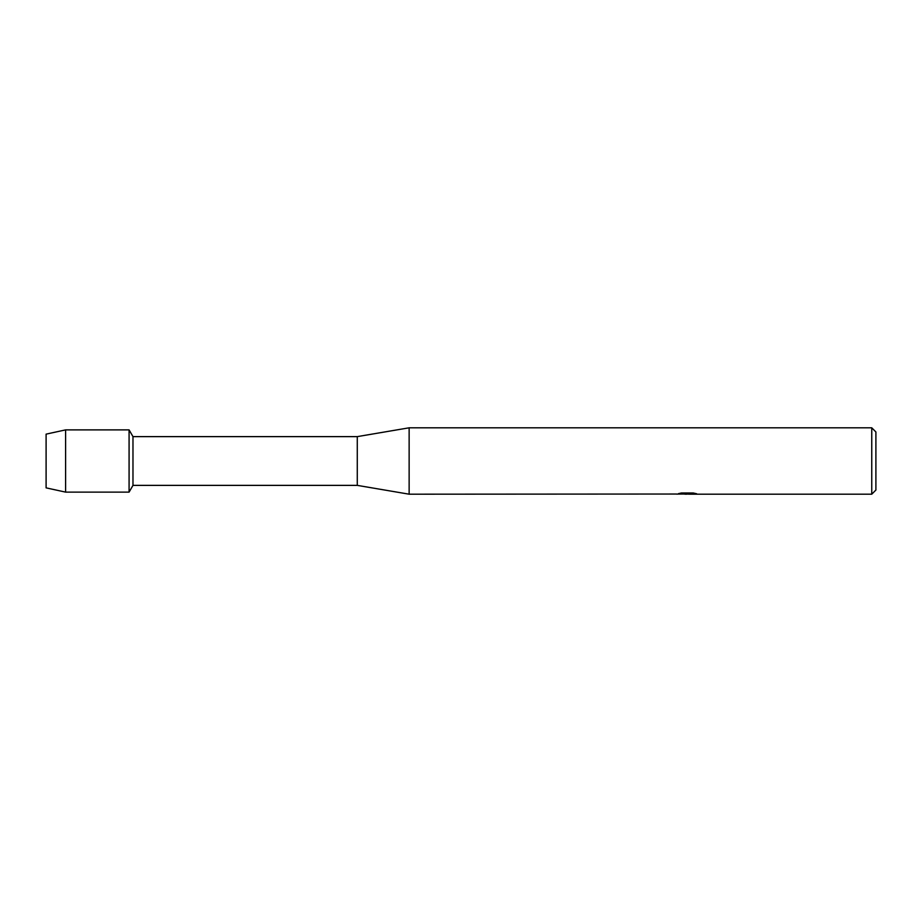 <?xml version="1.0" encoding="UTF-8"?>
<svg xmlns="http://www.w3.org/2000/svg" width="922" height="922" viewBox="0 0 922 922"><rect width="100%" height="100%" fill="white"/><g stroke="black" fill="none" stroke-linecap="round" stroke-linejoin="round"><path stroke-width="1.38" d="M676.736 494.031L409.138 494.192L357.275 485.375L132.975 485.375L129.08 492.118L65.6 492.118L46.1 487.865L46.1 434.135L65.6 429.883L129.08 429.883L132.975 436.625L357.275 436.625L409.138 427.808L871.751 427.808L875.9 431.957L875.9 490.043L871.751 494.192L689.852 494.192M132.975 485.375L132.975 436.625M129.08 492.118L129.08 429.883L129.08 492.118M357.275 485.375L357.275 436.625M409.138 494.192L409.138 427.808M687.501 494.088L683.986 494.088M686.694 494.192L685.277 494.192M871.751 494.192L871.751 427.808M676.736 494.134L687.893 493.685L678.338 493.685L681.45 492.982L693.229 492.982L696.652 493.766L689.863 494.192M678.742 494.088L687.155 493.973M689.863 494.088L696.122 493.627M678.742 493.581L687.893 493.685M65.6 492.118L65.6 429.883M46.1 487.865L46.1 434.135M686.798 494.088L689.748 494.18"/></g></svg>
